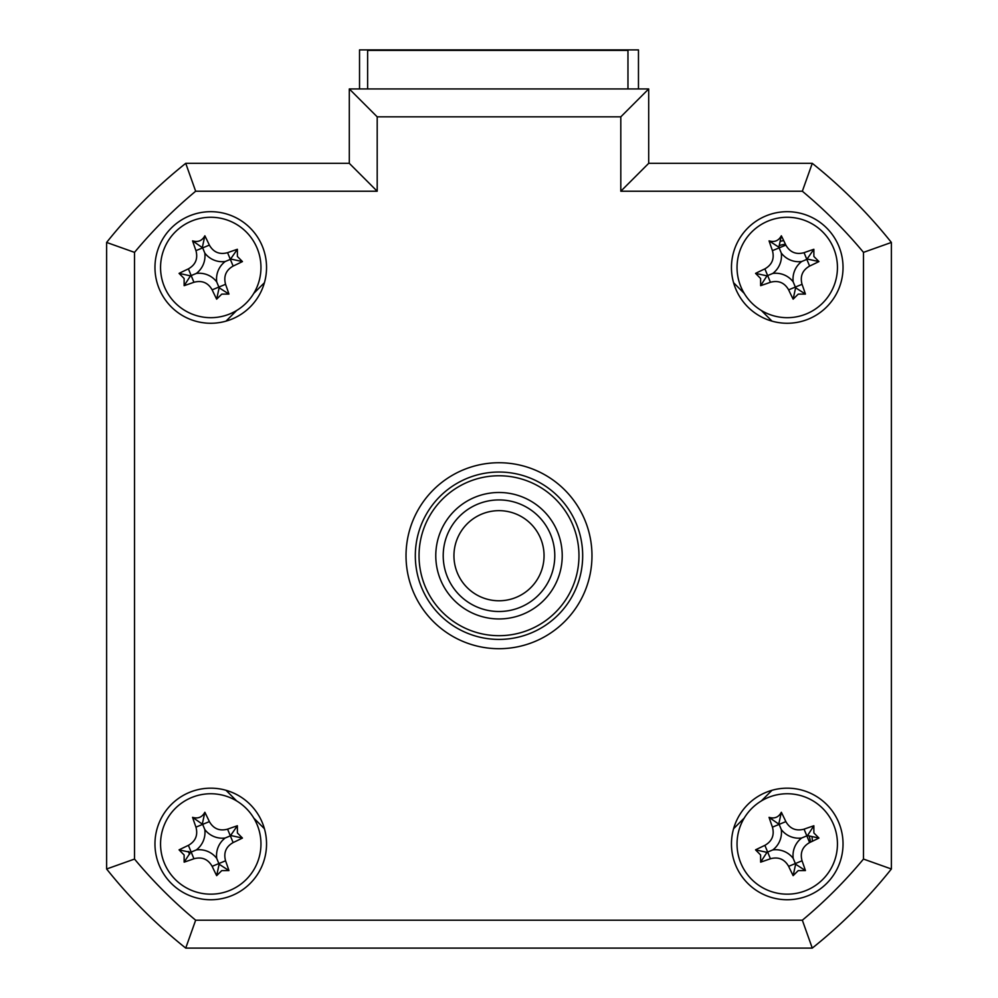 <?xml version="1.0" encoding="UTF-8"?>
<svg xmlns="http://www.w3.org/2000/svg" width="998" height="998" viewBox="0 0 998 998"><rect width="100%" height="100%" fill="white"/><g stroke="black" fill="none" stroke-linecap="round" stroke-linejoin="round"><path stroke-width="1.5" d="M359.529 88.947L359.529 49.9L638.471 49.9L638.471 88.947M154.964 843.959A55.788 55.788 0 0 0 210.753 899.747A55.788 55.788 0 0 0 266.541 843.959A55.788 55.788 0 0 0 210.753 788.17A55.788 55.788 0 0 0 154.964 843.959M731.459 843.959A55.788 55.788 0 0 0 787.247 899.747A55.788 55.788 0 0 0 843.036 843.959A55.788 55.788 0 0 0 787.247 788.17A55.788 55.788 0 0 0 731.459 843.959M731.459 267.476A55.788 55.788 0 0 0 787.247 323.265A55.788 55.788 0 0 0 843.036 267.476A55.788 55.788 0 0 0 787.247 211.688A55.788 55.788 0 0 0 731.459 267.476M154.964 267.476A55.788 55.788 0 0 0 210.753 323.265A55.788 55.788 0 0 0 266.541 267.476A55.788 55.788 0 0 0 210.753 211.688A55.788 55.788 0 0 0 154.964 267.476M406.024 555.724A92.976 92.976 0 0 0 499 648.7A92.976 92.976 0 0 0 591.976 555.724A92.976 92.976 0 0 0 499 462.735A92.976 92.976 0 0 0 406.024 555.724M620.806 116.841L377.194 116.841L349.3 88.947L648.7 88.947L648.7 163.335L812.272 163.335L802.342 191.229L620.806 191.229L620.806 116.841L648.7 88.947L648.7 163.335L620.806 191.229M349.3 163.335L349.3 88.947L349.3 163.335L377.194 191.229L195.658 191.229L185.728 163.335L349.3 163.335M106.624 242.439A502.094 502.094 0 0 1 185.728 163.335A502.094 502.094 0 0 0 106.624 242.439L134.518 252.369L134.518 859.066L106.624 868.996L106.624 242.439M863.482 859.066L891.376 868.996L891.376 242.439A502.094 502.094 0 0 0 812.272 163.335A502.094 502.094 0 0 1 891.376 242.439L891.376 868.996A502.094 502.094 0 0 1 812.272 948.1L185.728 948.1L195.658 920.206L802.342 920.206A474.2 474.2 0 0 0 863.482 859.066L863.482 252.369A474.2 474.2 0 0 0 802.342 191.229M264.42 282.721L253.779 293.375M236.651 310.49L226.01 321.144M226.01 790.291L236.651 800.945M253.779 818.073L264.42 828.714M733.58 828.714L744.221 818.073M761.349 800.945L771.99 790.291M771.99 321.144L761.349 310.49M744.221 293.375L733.58 282.721M891.376 242.439L863.482 252.369M891.376 868.996A502.094 502.094 0 0 1 812.272 948.1L802.342 920.206M185.728 948.1A502.094 502.094 0 0 1 106.624 868.996A502.094 502.094 0 0 0 185.728 948.1M810.426 842.187A23.241 23.241 0 0 0 809.166 836.224M785.463 244.298A23.241 23.241 0 0 0 779.5 245.558M188.834 851.693A23.241 23.241 0 0 0 189.77 853.951M816.875 944.382A502.094 502.094 0 0 0 887.659 873.599M627.967 88.947L627.967 50.399L367.626 50.399L367.626 88.947M891.376 808.517L891.376 302.918M780.785 241.204A27.058 27.058 0 0 1 783.729 240.643M812.073 837.147L812.422 841.239M189.645 854.201L188.16 851.456M164.358 863.133A50.212 50.212 0 0 0 229.927 890.366A50.212 50.212 0 0 0 257.16 824.785A50.212 50.212 0 0 0 191.591 797.552A50.212 50.212 0 0 0 164.358 863.133M237.399 832.956L242.439 838.058A127.045 35.017 157.6 0 1 233.12 842.574C225.947 846.678 223.427 852.754 225.56 860.787A127.045 35.017 67.6 0 1 228.941 870.568L221.768 870.605L216.653 875.645A127.045 35.017 -112.4 0 1 212.15 866.326C208.033 859.141 201.958 856.621 193.936 858.754A127.045 35.017 157.6 0 1 184.143 862.147L184.119 854.974L179.066 849.859A127.045 35.017 -22.4 0 1 188.397 845.356C195.571 841.239 198.091 835.164 195.957 827.142A127.045 35.017 -112.4 0 1 192.577 817.35C198.028 818.959 202.132 817.262 204.864 812.272A127.045 35.017 67.6 0 1 209.368 821.604C213.485 828.777 219.548 831.297 227.581 829.163A127.045 35.017 -22.4 0 1 237.362 825.77L237.399 832.956M216.728 858.405A21.919 21.919 0 0 1 225.199 837.996A21.919 21.919 0 0 1 204.79 829.525A21.919 21.919 0 0 1 196.319 849.922A21.919 21.919 0 0 1 216.728 858.405L219.136 864.243L216.653 875.645M196.319 849.922L190.481 852.342L179.066 849.859M204.79 829.525L202.669 824.373L195.957 827.142M192.577 817.35L202.669 824.373L209.368 821.604M202.382 823.674L204.864 812.272M225.199 837.996L230.351 835.862L227.581 829.163M237.362 825.77L230.351 835.862L233.12 842.574M231.037 835.576L242.439 838.058M219.136 864.243L228.941 870.568M190.481 852.342L184.143 862.147M419.035 555.724A79.965 79.965 0 0 0 499 635.689A79.965 79.965 0 0 0 578.965 555.724A79.965 79.965 0 0 0 499 475.759A79.965 79.965 0 0 0 419.035 555.724M582.682 555.724A83.682 83.682 0 0 1 499 639.406A83.682 83.682 0 0 1 415.318 555.724A83.682 83.682 0 0 1 499 472.042A83.682 83.682 0 0 1 582.682 555.724M435.777 555.724A63.223 63.223 0 0 1 499 492.488A63.223 63.223 0 0 1 562.223 555.724A63.223 63.223 0 0 1 499 618.947A63.223 63.223 0 0 1 435.777 555.724M740.84 863.133A50.212 50.212 0 0 0 806.409 890.366A50.212 50.212 0 0 0 833.642 824.785A50.212 50.212 0 0 0 768.073 797.552A50.212 50.212 0 0 0 740.84 863.133M813.881 832.956L818.934 838.058A127.045 35.017 157.6 0 1 809.603 842.574C802.429 846.678 799.909 852.754 802.043 860.787A127.045 35.017 67.6 0 1 805.423 870.568L798.25 870.605L793.136 875.645A127.045 35.017 -112.4 0 1 788.632 866.326C784.515 859.141 778.452 856.621 770.419 858.754A127.045 35.017 157.6 0 1 760.638 862.147L760.601 854.974L755.561 849.859A127.045 35.017 -22.4 0 1 764.88 845.356C772.053 841.239 774.573 835.164 772.44 827.142A127.045 35.017 -112.4 0 1 769.059 817.35C774.523 818.959 778.615 817.262 781.347 812.272A127.045 35.017 67.6 0 1 785.85 821.604C789.967 828.777 796.042 831.297 804.064 829.163A127.045 35.017 -22.4 0 1 813.857 825.77L813.881 832.956M793.21 858.405A21.919 21.919 0 0 1 801.681 837.996A21.919 21.919 0 0 1 781.272 829.525A21.919 21.919 0 0 1 772.801 849.922A21.919 21.919 0 0 1 793.21 858.405L795.618 864.243L793.136 875.645M818.934 838.058L807.519 835.576L813.857 825.77M807.519 835.576L806.833 835.862L809.603 842.574M755.561 849.859L766.963 852.342L760.638 862.147M766.963 852.342L767.649 852.055L764.88 845.356M772.801 849.922L767.649 852.055L770.419 858.754M781.272 829.525L779.151 824.373L772.44 827.142M769.059 817.35L779.151 824.373L785.85 821.604M778.864 823.674L781.347 812.272M801.681 837.996L806.833 835.862L804.064 829.163M795.618 864.243L805.423 870.568M164.358 286.651A50.212 50.212 0 0 0 229.927 313.883A50.212 50.212 0 0 0 257.16 248.302A50.212 50.212 0 0 0 191.591 221.069A50.212 50.212 0 0 0 164.358 286.651M237.399 256.474L242.439 261.576A127.045 35.017 157.6 0 1 233.12 266.079C225.947 270.196 223.427 276.271 225.56 284.305A127.045 35.017 67.6 0 1 228.941 294.086L221.768 294.123L216.653 299.163A127.045 35.017 -112.4 0 1 212.15 289.844C208.033 282.659 201.958 280.139 193.936 282.272A127.045 35.017 157.6 0 1 184.143 285.665L184.119 278.479L179.066 273.377A127.045 35.017 -22.4 0 1 188.397 268.874C195.571 264.757 198.091 258.682 195.957 250.648A127.045 35.017 -112.4 0 1 192.577 240.867C198.028 242.477 202.132 240.78 204.864 235.79A127.045 35.017 67.6 0 1 209.368 245.109C213.485 252.294 219.548 254.814 227.581 252.681A127.045 35.017 -22.4 0 1 237.362 249.288L237.399 256.474M216.728 281.91A21.919 21.919 0 0 1 225.199 261.513A21.919 21.919 0 0 1 204.79 253.043A21.919 21.919 0 0 1 196.319 273.44A21.919 21.919 0 0 1 216.728 281.91L219.136 287.761L216.653 299.163M179.066 273.377L190.481 275.86L184.143 285.665M190.481 275.86L191.167 275.573L188.397 268.874M196.319 273.44L191.167 275.573L193.936 282.272M204.79 253.043L202.669 247.878L195.957 250.648M192.577 240.867L202.669 247.878L209.368 245.109M202.382 247.192L204.864 235.79M225.199 261.513L230.351 259.38L227.581 252.681M237.362 249.288L230.351 259.38L233.12 266.079M231.037 259.093L242.439 261.576M219.136 287.761L228.941 294.086M740.84 286.651A50.212 50.212 0 0 0 806.409 313.883A50.212 50.212 0 0 0 833.642 248.302A50.212 50.212 0 0 0 768.073 221.069A50.212 50.212 0 0 0 740.84 286.651M813.881 256.474L818.934 261.576A127.045 35.017 157.6 0 1 809.603 266.079C802.429 270.196 799.909 276.271 802.043 284.305A127.045 35.017 67.6 0 1 805.423 294.086L798.25 294.123L793.136 299.163A127.045 35.017 -112.4 0 1 788.632 289.844C784.515 282.659 778.452 280.139 770.419 282.272A127.045 35.017 157.6 0 1 760.638 285.665L760.601 278.479L755.561 273.377A127.045 35.017 -22.4 0 1 764.88 268.874C772.053 264.757 774.573 258.682 772.44 250.648A127.045 35.017 -112.4 0 1 769.059 240.867C774.523 242.477 778.615 240.78 781.347 235.79A127.045 35.017 67.6 0 1 785.85 245.109C789.967 252.294 796.042 254.814 804.064 252.681A127.045 35.017 -22.4 0 1 813.857 249.288L813.881 256.474M793.21 281.91A21.919 21.919 0 0 1 801.681 261.513A21.919 21.919 0 0 1 781.272 253.043A21.919 21.919 0 0 1 772.801 273.44A21.919 21.919 0 0 1 793.21 281.91L795.618 287.761L793.136 299.163M781.347 235.79L778.864 247.192L769.059 240.867M778.864 247.192L779.151 247.878L785.85 245.109M755.561 273.377L766.963 275.86L760.638 285.665M766.963 275.86L767.649 275.573L764.88 268.874M772.801 273.44L767.649 275.573L770.419 282.272M781.272 253.043L779.151 247.878L772.44 250.648M801.681 261.513L806.833 259.38L804.064 252.681M813.857 249.288L806.833 259.38L809.603 266.079M807.519 259.093L818.934 261.576M795.618 287.761L805.423 294.086M478.953 596.068A45.047 45.047 0 0 0 539.344 575.759A45.047 45.047 0 0 0 519.047 515.367A45.047 45.047 0 0 0 458.656 535.677A45.047 45.047 0 0 0 478.953 596.068M523.813 505.749A55.788 55.788 0 0 1 548.962 580.537A55.788 55.788 0 0 1 474.187 605.686A55.788 55.788 0 0 1 449.038 530.899A55.788 55.788 0 0 1 523.813 505.749M134.518 859.066A474.2 474.2 0 0 0 195.658 920.206M377.194 116.841L377.194 191.229M195.658 191.229A474.2 474.2 0 0 0 134.518 252.369M193.936 858.754L188.397 845.356M212.15 866.326L225.56 860.787M788.632 866.326L802.043 860.787M212.15 289.844L225.56 284.305M788.632 289.844L802.043 284.305"/></g></svg>
